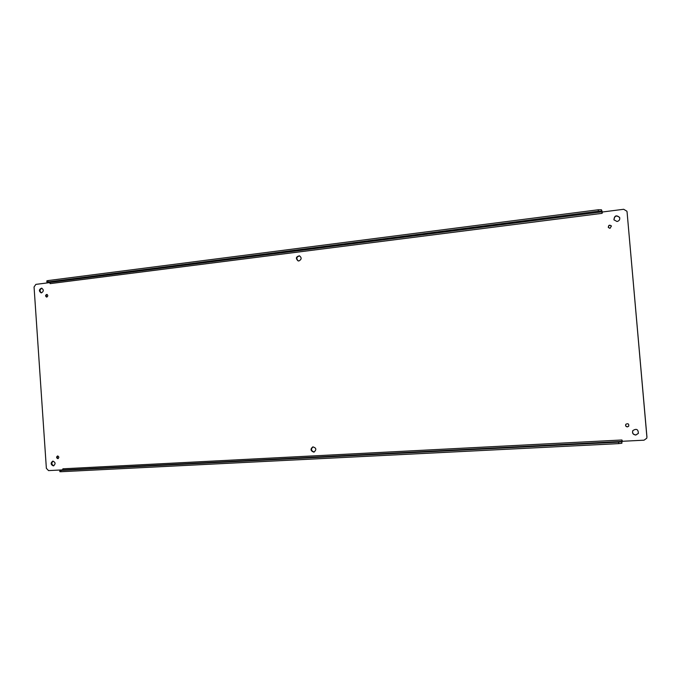 <?xml version="1.0" encoding="UTF-8"?>
<svg xmlns="http://www.w3.org/2000/svg" width="681" height="681" viewBox="0 0 681 681"><rect width="100%" height="100%" fill="white"/><g stroke="black" fill="none" stroke-linecap="round" stroke-linejoin="round"><path stroke-width="1.02" d="M632.862 430.562C632.104 433.082 633.109 434.546 635.858 434.946L638.395 433.354M299.649 255.886C296.448 256.831 295.997 258.516 298.312 260.942M313.056 446.847C310.689 449.094 311.038 450.805 314.094 451.988L314.324 451.963M611.47 226.075C609.563 224.79 608.525 225.292 608.371 227.573M47.159 294.507C46.07 295.248 45.985 296.09 46.921 297.035M57.894 455.998C56.991 457.002 57.11 457.845 58.251 458.526M625.89 424.22C625.328 425.676 625.865 426.536 627.482 426.8L628.767 426.127M53.127 461.114C51.211 463.02 51.45 464.57 53.816 465.761M41.916 288.233C39.634 289.553 39.481 291.093 41.456 292.873M619.684 217.571C616.39 214.975 614.483 215.766 613.981 219.929M49.883 282.709L50.088 283.636L602.106 213.349L602.421 211.995L623.677 209.28L626.886 211.195L627.073 212.004L646.941 436.955L646.754 438.241L644.047 440.181L622.485 441.279L621.932 439.986L621.881 443.237L618.646 443.62L60.949 471.72L59.86 471.695L59.783 470.494L62.712 469.694M635.807 435.048C633.024 434.631 632.028 433.15 632.828 430.613C636.403 428.323 638.25 429.251 638.369 433.405L635.807 435.048M298.933 260.951L298.074 260.891C295.477 258.38 295.929 256.686 299.427 255.809C301.845 257.707 301.683 259.418 298.933 260.951M313.652 452.099C310.493 450.788 310.221 449.051 312.826 446.889C316.307 447.843 316.733 449.554 314.103 452.031L313.652 452.099M610.006 228.339L608.32 227.48C608.431 225.088 609.461 224.585 611.436 225.981L610.006 228.339M46.776 297.069L46.563 297.069C45.201 296.039 45.278 295.145 46.81 294.405C48.121 295.282 48.113 296.167 46.776 297.069M57.817 458.662C56.319 457.913 56.234 457.028 57.536 455.981C59.111 456.645 59.23 457.53 57.911 458.645L57.817 458.662M627.422 426.893C625.762 426.612 625.243 425.727 625.856 424.263C628.035 423.199 628.997 423.837 628.733 426.17L627.422 426.893M53.28 465.881C50.641 464.561 50.471 462.978 52.769 461.131C55.561 462.28 55.799 463.855 53.476 465.855L53.28 465.881M41.49 292.873L41.107 292.873C38.698 291.025 38.851 289.451 41.575 288.157C43.873 289.714 43.848 291.281 41.49 292.873M617.029 221.504L613.939 219.835C614.398 215.545 616.296 214.753 619.65 217.469C620.11 219.571 619.233 220.916 617.029 221.504M62.541 469.89L48.538 470.605L46.368 468.332L34.059 286.982L35.88 284.377L49.781 282.606M622.128 441.688L621.991 440.845L621.753 441.756L618.518 442.148L59.783 470.494M646.941 436.955L646.754 438.241M646.899 437.066L627.073 212.004M626.886 211.195L627.005 211.8M49.917 282.751L46.904 282.07L46.827 280.887L47.883 280.589L598.224 209.774L601.468 209.791L602.37 212.072M621.932 439.986L62.89 468.8L62.695 469.72M602.421 211.995L602.021 212.481L602.013 211.723M46.904 282.07L598.352 211.229L601.595 211.246L602.106 213.349M62.89 468.8L62.797 469.507M50.215 283.619L50.028 282.93M621.881 443.237L621.753 441.756M601.468 209.791L601.595 211.246M621.983 441.407L62.354 469.984M49.517 282.479L601.91 211.868M60.949 471.72L60.864 470.52M618.646 443.62L618.518 442.148M47.959 281.781L47.883 280.589M598.224 209.774L598.352 211.229"/></g></svg>
